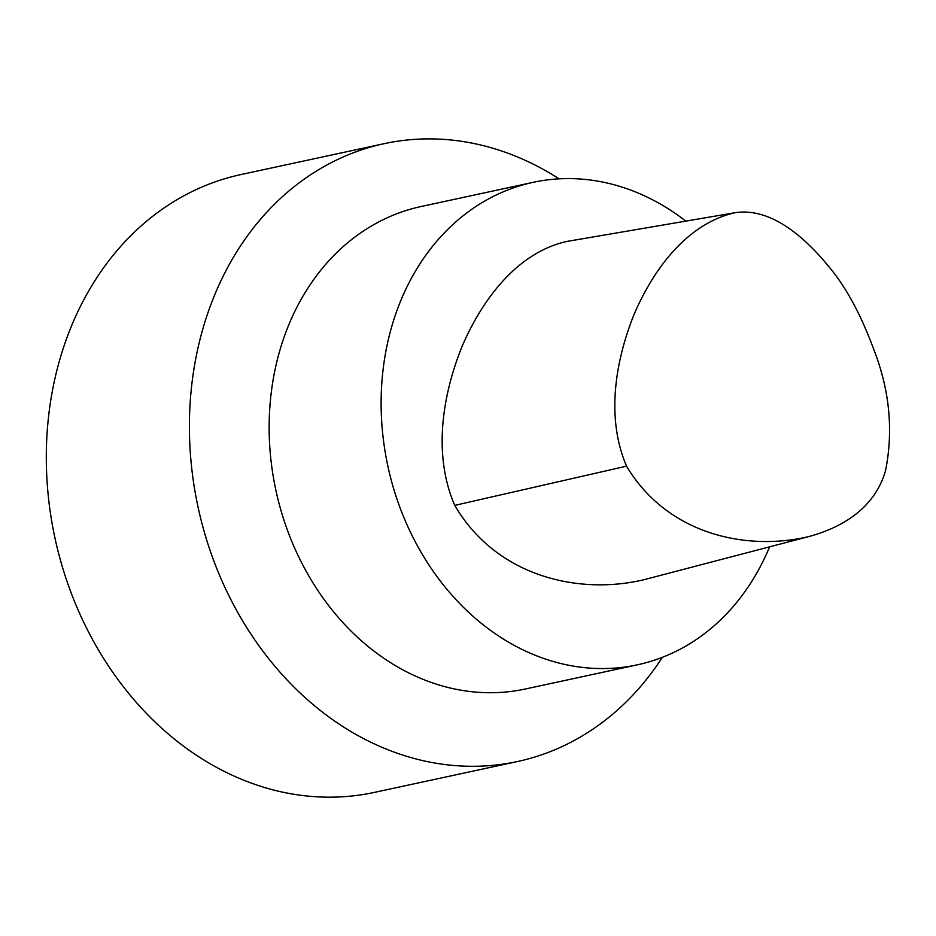 <?xml version="1.0" encoding="UTF-8"?>
<svg xmlns="http://www.w3.org/2000/svg" width="936" height="936" viewBox="0 0 936 936"><rect width="100%" height="100%" fill="white"/><g stroke="black" fill="none" stroke-linecap="round" stroke-linejoin="round"><path stroke-width="1.4" d="M626.535 466.163C605.299 416.38 616.122 359.389 633.976 314.613C654.486 266.772 688.58 223.201 734.924 212.741C770.129 207.195 803.626 236.001 828.231 265.906C850.379 292.02 865.075 324.804 877.032 358.242C890.089 395.741 892.944 433.181 885.573 470.562C874.364 509.512 840.399 527.986 808.762 536.585C747.326 551.164 667.789 535.181 626.535 466.163L454.744 505.381C432.315 453.48 443.102 393.834 461.822 347.01C483.105 297.215 518.766 251.995 567.029 241.418L734.924 212.741M808.762 536.585L643.886 579.735C580.016 594.992 497.028 577.617 454.744 505.381M662.349 657.329A316.04 258.57 -102.2 0 1 517.479 761.53A316.04 258.57 -102.2 0 1 198.058 507.136A316.04 258.57 -102.2 0 1 384.146 143.664A316.04 258.57 -102.2 0 1 559.096 178.846M769.603 546.835A246.811 201.93 -102.2 0 1 637.322 664.841L525.342 689.001A246.811 201.93 -102.2 0 1 275.898 490.335A246.811 201.93 -102.2 0 1 421.212 206.493L533.204 182.321A246.811 201.93 -102.2 0 1 685.819 221.13M517.479 761.53L374.365 792.406A316.04 258.57 -102.2 0 1 54.955 538.013A316.04 258.57 -102.2 0 1 241.043 174.541L384.146 143.664M637.322 664.841A246.811 201.93 -102.2 0 1 387.878 466.175A246.811 201.93 -102.2 0 1 533.204 182.321"/></g></svg>
